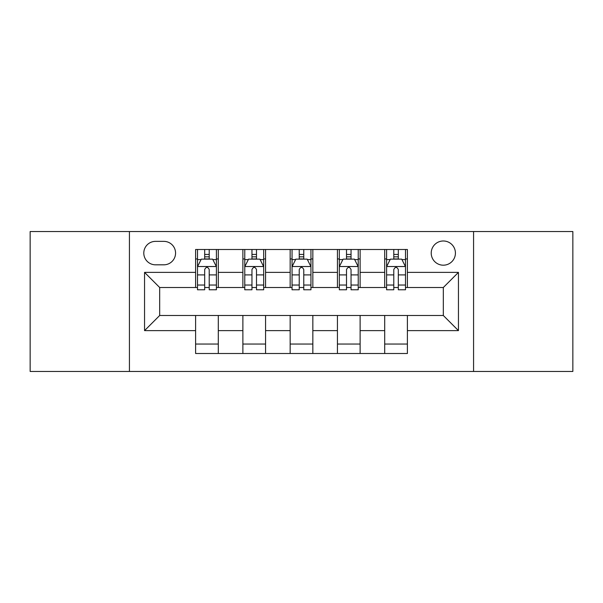 <?xml version="1.0" encoding="UTF-8"?>
<svg xmlns="http://www.w3.org/2000/svg" width="603" height="603" viewBox="0 0 603 603"><rect width="100%" height="100%" fill="white"/><g stroke="black" fill="none" stroke-linecap="round" stroke-linejoin="round"><path stroke-width="0.9" d="M443.318 240.989A12.105 12.105 0 0 0 431.22 253.094A12.105 12.105 0 0 0 443.318 265.192A12.105 12.105 0 0 0 455.423 253.094A12.105 12.105 0 0 0 443.318 240.989M473.574 371.463L572.85 371.463L572.85 231.537L473.574 231.537L473.574 371.463L129.426 371.463L129.426 231.537L30.15 231.537L30.15 371.463L129.426 371.463M155.521 264.815L163.843 264.815A11.721 11.721 0 0 0 175.563 253.094A11.721 11.721 0 0 0 163.843 241.366L155.521 241.366A11.721 11.721 0 0 0 143.793 253.094A11.721 11.721 0 0 0 155.521 264.815M473.574 231.537L129.426 231.537M195.606 330.617L144.554 330.617L144.554 272.383L195.606 272.383L195.606 287.51L159.682 287.51L159.682 315.49L195.606 315.49L195.606 353.501L407.394 353.501L407.394 315.49L443.318 315.49L443.318 287.51L407.394 287.51L407.394 272.383L458.446 272.383L458.446 330.617L407.394 330.617M407.394 272.383L407.394 249.499L195.606 249.499L195.606 272.383M384.699 249.499L384.699 287.51L386.591 287.51M393.782 287.51L398.319 287.51M405.502 287.51L407.394 287.51M384.699 287.51L358.227 287.51M337.431 249.499L337.431 287.51L339.316 287.51M346.506 287.51L351.044 287.51M337.431 287.51L310.952 287.51M290.156 249.499L290.156 287.51L292.048 287.51M299.231 287.51L303.769 287.51M290.156 287.51L263.684 287.51M242.881 249.499L242.881 287.51L244.773 287.51M251.956 287.51L256.494 287.51M242.881 287.51L216.409 287.51M195.606 287.51L197.498 287.51M204.681 287.51L209.218 287.51M195.606 315.49L218.301 315.49L218.301 353.501M407.394 315.49L218.301 315.49M218.301 249.499L218.301 287.51M195.606 258.951L197.498 258.951M204.681 258.951L209.218 258.951M216.409 258.951L218.301 258.951M195.606 344.049L218.301 344.049M242.881 315.49L242.881 353.501M265.569 249.499L265.569 287.51M242.881 258.951L244.773 258.951M251.956 258.951L256.494 258.951M263.684 258.951L265.569 258.951M265.569 315.49L265.569 353.501M242.881 344.049L265.569 344.049M290.156 315.49L290.156 353.501M312.844 315.49L312.844 353.501M290.156 344.049L312.844 344.049M312.844 249.499L312.844 287.51M290.156 258.951L292.048 258.951M299.231 258.951L303.769 258.951M310.952 258.951L312.844 258.951M337.431 315.49L337.431 353.501M360.119 315.49L360.119 353.501M337.431 344.049L360.119 344.049M360.119 249.499L360.119 287.51M337.431 258.951L339.316 258.951M346.506 258.951L351.044 258.951M358.227 258.951L360.119 258.951M384.699 315.49L384.699 353.501M384.699 344.049L407.394 344.049M384.699 258.951L386.591 258.951M393.782 258.951L398.319 258.951M405.502 258.951L407.394 258.951M159.682 287.51L144.554 272.383M159.682 315.49L144.554 330.617M458.446 272.383L443.318 287.51M458.446 330.617L443.318 315.49M209.218 254.413L204.681 254.413M216.409 285.038L209.218 285.038L209.218 289.779L216.409 289.779L216.409 266.707L212.625 259.139L201.281 259.139L197.498 266.707L197.498 289.779L204.681 289.779L204.681 285.038L197.498 285.038M197.498 266.707L197.498 249.499M216.409 266.707L216.409 249.499M204.681 259.139L204.681 249.499M209.218 249.499L209.218 259.139M209.218 285.038L209.218 269.541C207.711 266.632 206.196 266.632 204.681 269.541L204.681 285.038M256.494 254.413L251.956 254.413M263.684 285.038L256.494 285.038L256.494 289.779L263.684 289.779L263.684 266.707L259.901 259.139L248.557 259.139L244.773 266.707L244.773 289.779L251.956 289.779L251.956 285.038L244.773 285.038M244.773 266.707L244.773 249.499M263.684 266.707L263.684 249.499M251.956 259.139L251.956 249.499M256.494 249.499L256.494 259.139M256.494 285.038L256.494 269.541C254.986 266.632 253.471 266.632 251.956 269.541L251.956 285.038M303.769 254.413L299.231 254.413M310.952 285.038L303.769 285.038L303.769 289.779L310.952 289.779L310.952 266.707L307.176 259.139L295.824 259.139L292.048 266.707L292.048 289.779L299.231 289.779L299.231 285.038L292.048 285.038M292.048 266.707L292.048 249.499M310.952 266.707L310.952 249.499M299.231 259.139L299.231 249.499M303.769 249.499L303.769 259.139M303.769 285.038L303.769 269.541C302.261 266.632 300.746 266.632 299.231 269.541L299.231 285.038M351.044 254.413L346.506 254.413M358.227 285.038L351.044 285.038L351.044 289.779L358.227 289.779L358.227 266.707L354.443 259.139L343.099 259.139L339.316 266.707L339.316 289.779L346.506 289.779L346.506 285.038L339.316 285.038M339.316 266.707L339.316 249.499M358.227 266.707L358.227 249.499M346.506 259.139L346.506 249.499M351.044 249.499L351.044 259.139M351.044 285.038L351.044 269.541C349.529 266.632 348.021 266.632 346.506 269.541L346.506 285.038M398.319 254.413L393.782 254.413M405.502 285.038L398.319 285.038L398.319 289.779L405.502 289.779L405.502 266.707L401.719 259.139L390.375 259.139L386.591 266.707L386.591 289.779L393.782 289.779L393.782 285.038L386.591 285.038M386.591 266.707L386.591 249.499M405.502 266.707L405.502 249.499M393.782 259.139L393.782 249.499M398.319 249.499L398.319 259.139M398.319 285.038L398.319 269.541C396.804 266.632 395.289 266.632 393.782 269.541L393.782 285.038M242.881 330.617L218.301 330.617M242.881 272.383L218.301 272.383M290.156 272.383L265.569 272.383M290.156 330.617L265.569 330.617M337.431 272.383L312.844 272.383M337.431 330.617L312.844 330.617M384.699 272.383L360.119 272.383M384.699 330.617L360.119 330.617M216.311 266.518L197.596 266.518M197.498 259.599L201.055 259.599M212.851 259.599L216.409 259.599M204.681 274.9L197.498 274.9M216.409 274.9L209.218 274.9M209.218 256.825L204.681 256.825M263.586 266.518L244.863 266.518M244.773 259.599L248.33 259.599M260.127 259.599L263.684 259.599M251.956 274.9L244.773 274.9M263.684 274.9L256.494 274.9M256.494 256.825L251.956 256.825M310.862 266.518L292.138 266.518M292.048 259.599L295.598 259.599M307.402 259.599L310.952 259.599M299.231 274.9L292.048 274.9M310.952 274.9L303.769 274.9M303.769 256.825L299.231 256.825M358.137 266.518L339.414 266.518M339.316 259.599L342.873 259.599M354.67 259.599L358.227 259.599M346.506 274.9L339.316 274.9M358.227 274.9L351.044 274.9M351.044 256.825L346.506 256.825M405.404 266.518L386.689 266.518M386.591 259.599L390.149 259.599M401.945 259.599L405.502 259.599M393.782 274.9L386.591 274.9M405.502 274.9L398.319 274.9M398.319 256.825L393.782 256.825"/></g></svg>
